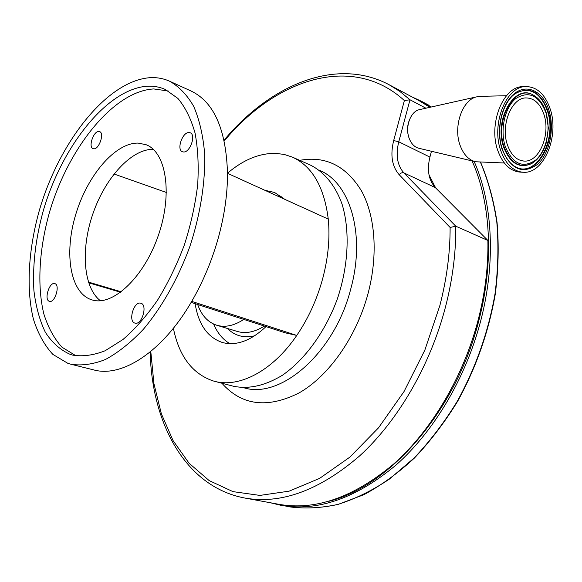 <?xml version="1.0" encoding="UTF-8"?>
<svg xmlns="http://www.w3.org/2000/svg" width="582" height="582" viewBox="0 0 582 582"><rect width="100%" height="100%" fill="white"/><g stroke="black" fill="none" stroke-linecap="round" stroke-linejoin="round"><path stroke-width="0.87" d="M429.902 107.306L419.331 100.824L389.147 84.746M224.077 140.16C269.524 85.707 335.101 56.432 388.798 84.557L399.71 91.33L409.983 99.769L425.9 108.201M487.891 240.468L455.793 226.216C456.026 252.428 452.592 279.338 445.492 306.961C430.091 365.947 397.622 421.295 359.414 456.099C319.191 490.553 280.924 504.521 244.607 498.003L278.625 504.274C315.306 510.836 353.638 497.435 393.621 464.072C431.582 430.367 463.519 376.656 478.36 319.227C485.199 292.339 488.378 266.083 487.891 240.468L435.343 187.615C428.628 180.165 426.817 169.988 429.916 157.096L431.458 151.262M455.793 226.216L450.112 227.446L399.208 174.731C400.671 172.97 402.22 172.345 403.857 172.869L455.793 226.216M475.036 161.621L418.887 148.279C414.61 147.21 411.401 143.958 409.255 138.545C404.839 127.596 410.215 111.831 419.018 109.743L420.197 109.481M504.303 162.989L475.632 161.767C468.75 160.05 463.592 154.63 460.158 145.507C453.072 127.036 462.05 100.271 476.287 96.925L480.848 96.321M173.385 328.277C179.001 356.017 192.133 373.528 212.779 380.81L214.241 381.225C239.071 388.223 272.536 371.127 296.769 335.421C308.315 318.456 316.95 299.519 322.69 278.611C328.233 257.688 330.089 237.849 328.263 219.087C324.189 186.902 312.228 166.248 292.39 157.125L284.191 154.434L275.599 153.35C259.317 153.182 243.283 159.788 227.511 173.181M214.38 381.261L233.2 386.186C248.558 389.423 264.934 385.801 282.328 375.303C304.975 359.698 325.483 331.514 337.495 298.508C348.611 265.188 350.073 230.37 342.041 204.086C335.21 185.236 324.109 171.865 310.322 165.048L292.688 157.256M522.563 172.236L520.97 172.163C510.705 171.646 503.008 164.495 497.865 150.723C488.138 124.65 502.768 86.929 522.301 86.674L524.091 86.616M328.263 219.087L227.511 173.32C226.1 129.386 213.958 101.959 191.085 91.025L169.588 81.218C179.009 86.5 187.048 94.881 193.704 106.368C199.364 119.55 203.009 135.228 204.638 153.401C205.504 182.028 200.368 214.663 189.725 246.913C178.005 278.793 161.731 307.543 143.245 329.441C130.666 342.667 118.059 352.685 105.422 359.501C93.062 364.361 81.553 365.94 70.888 364.23L67.876 363.35L52.889 354.416C44.458 345.301 37.961 333.522 33.392 319.082C25.943 288.483 28.445 249.074 39.431 210.095C59.299 141.848 107.052 80.738 150.025 77.682C156.929 77.297 163.447 78.468 169.588 81.218M70.888 364.23L93.818 369.926C122.002 377.798 162.669 351.841 191.718 301.396C203.031 281.848 211.87 260.772 218.228 238.176C224.456 215.566 227.555 193.952 227.511 173.32M284.838 199.364L274.566 192.482L264.912 190.307M195.145 303.688C198.462 324.421 207.498 337.342 222.266 342.456L223.299 342.733C236.976 345.89 251.213 340.506 266.01 326.604M550.245 109.132C559.433 135.948 544.141 173.356 523.924 172.294C513.659 171.77 505.962 164.604 500.826 150.796C491.106 124.65 505.751 86.842 525.284 86.58C536.728 86.507 545.05 94.022 550.245 109.132M183.505 151.975L182.428 151.749C176.31 149.785 182.413 131.983 189.012 132.55L190.205 132.791C196.33 134.784 190.052 152.746 183.505 151.975M93.789 148.81L93.062 148.657C88.049 147.195 93.498 130.965 98.824 131.467L99.638 131.619C104.651 133.096 99.078 149.472 93.789 148.81M49.506 301.345L49.448 301.331C43.796 300.159 49.179 281.892 54.657 283.587L54.795 283.623C60.448 284.794 54.955 303.222 49.506 301.345M135.017 323.119L134.929 323.097C127.858 321.562 133.765 301.105 140.669 303.178L140.873 303.229C147.944 304.779 141.877 325.418 135.017 323.119M153.262 149.319C131.43 148.934 105.437 177.641 93.084 213.259C80.592 248.827 83.088 287.464 100.41 300.748M93.084 300.196L91.992 299.905C70.291 293.437 63.831 253.985 75.587 214.991C87.074 175.939 115.01 142.583 138.174 143.099L146.111 144.722C166.117 152.171 172.825 193.304 158.544 234.844C144.503 276.465 113.774 305.754 93.084 300.196M147.581 86.194C107.321 88.58 62.07 146.075 43.323 210.582C35.582 238.693 32.447 265.356 33.902 290.563C35.822 306.416 39.627 320.296 45.309 332.206C52.038 342.674 60.412 350.095 70.429 354.474L72.612 355.1C82.651 356.759 93.491 355.311 105.124 350.757L122.933 339.532C134.944 329.157 146.446 316.099 157.431 300.363C167.834 283.361 176.797 264.912 184.319 245.029C190.794 224.783 195.239 204.769 197.662 184.989C198.848 165.841 197.96 148.468 195.006 132.878C190.94 118.663 185.243 107.183 177.903 98.423L165.266 89.446C159.708 86.994 153.815 85.91 147.581 86.194M168.373 91.01L153.721 88.937C113.526 91.156 68.458 147.792 49.659 211.71C39.263 248.201 36.877 285.151 43.825 313.894C48.088 327.462 54.141 338.571 61.998 347.214L75.958 355.791M281.237 196.258L277.287 195.93M507.519 145.151C500.404 125.814 511.272 97.987 525.728 97.921C534.043 97.929 540.118 103.436 543.937 114.443C550.768 134.151 539.55 161.752 524.717 161.098C517.042 160.77 511.309 155.452 507.519 145.151M197.676 304.51C201.547 315.429 207.898 322.341 216.737 325.243C225.125 327.681 234.146 325.738 243.793 319.416M213.609 324.058C217.399 332.94 222.79 339.466 229.795 343.635M191.718 301.396L296.769 335.421L285.449 332.882L191.136 302.393M121.274 291.822L88.391 282.066M120.663 292.28L88.624 282.772M166.416 192.482L114.014 173.996M408.848 121.543C407.087 126.891 407.102 132.143 408.891 137.308M399.208 174.731C391.977 166.445 390.129 155.045 393.687 140.538L398.765 141.797L409.983 99.769L404.374 100.555C351.95 52.671 275.053 79.603 224.252 140.968M480.557 162.16C488.254 180.318 493.762 200.426 497.064 222.506C498.992 245.444 498.403 269.277 495.304 293.997C488.684 331.805 476.149 367.533 457.707 401.165C444.684 422.379 430.273 441.323 414.457 457.998C398.103 473.122 381.261 485.352 363.932 494.664L338.106 504.412C321.089 508.101 304.786 508.901 289.181 506.813C304.684 508.894 320.908 508.093 337.844 504.427C355.013 499.036 372.153 490.626 389.263 479.197L414.035 458.092C429.851 441.425 444.277 422.488 457.307 401.267C475.77 367.613 488.342 331.871 494.998 294.026C498.119 269.284 498.73 245.437 496.839 222.484C493.558 200.404 488.087 180.296 480.426 162.152M429.174 105.4L421.965 101.552M421.608 101.363L411.969 96.903L421.608 101.363L431.029 107.052M474.126 161.41C492.576 202.849 496.01 261.915 480.907 320.078C466.066 377.565 434.077 431.313 396.036 465.04C355.966 498.425 317.539 511.833 280.75 505.263L270.339 502.746M329.216 501.197C390.224 485.999 456.724 410.114 479.081 319.598C494.22 261.354 490.677 202.201 472.053 160.916M435.671 187.942L429.014 174.906M150.789 351.463L153.939 383.727L161.352 413.758L173.072 440.596L189.07 463.221L209.156 480.579L232.967 491.63L259.914 495.413L289.159 491.15L319.598 478.389L349.898 457.103L378.547 427.792L404.017 391.57L424.853 350.102L439.883 305.485C446.758 278.829 450.162 252.814 450.112 227.446M221.902 383.225C241.683 405.545 267.4 408.782 299.053 392.937C328.808 376.067 356.468 337.007 368.064 293.459C378.293 254.821 375.295 215.835 361.444 190.831C346.006 165.783 325.425 155.62 299.694 160.356M243.582 387.677C280.306 399.688 334.526 353.289 350.771 288.89C365.882 234.444 350.008 182.384 319.38 170.33M516.852 92.625C530.435 86.798 540.605 92.858 547.349 110.806C557.854 140.495 534.974 180.02 514.401 166.168C509.185 162.815 505.198 157.162 502.426 149.218C495.486 130.012 502.222 102.105 515.47 93.52C529.744 85.947 540.533 91.68 547.851 110.711C558.494 140.779 535.098 180.675 514.401 166.168C509.163 162.785 505.161 157.198 502.397 149.421M548.935 110.238C554.857 128.92 549.517 153.954 537.302 164.531C522.745 174.6 511.054 169.624 502.222 149.618C495.646 130.55 501.429 103.858 514.306 93.68C527.088 83.204 543.195 91.403 548.935 110.238M227.453 328.474C234.786 335.821 243.822 338.28 254.581 335.843M216.737 325.243L237.427 331.478C245.808 333.908 254.785 332.104 264.359 326.065M530.908 163.913C519.18 168.671 510.145 163.2 503.794 147.508C493.507 120.19 514.612 83.277 533.127 95.011L533.316 95.113M546.12 112.442L548.368 128.171L546.062 143.478L543.639 149.785L540.467 155.307L536.648 159.824L532.319 163.156C520.286 168.853 510.952 163.6 504.303 147.413C494.074 120.241 515.063 83.532 533.468 95.193L533.127 95.011M545.938 112.763C551.11 129 546.454 150.803 535.818 159.963C523.16 168.642 513.026 164.299 505.416 146.926C499.742 130.412 504.739 107.35 515.87 98.489C528.907 90.516 538.932 95.273 545.938 112.763M429.916 157.096L398.765 141.797C395.542 154.994 397.244 165.353 403.857 172.869L435.343 187.615M393.687 140.538L404.374 100.555M289.181 506.813L270.303 502.739M150.149 351.979C151.851 422.925 185.003 486.676 244.607 498.003M524.717 161.098L523.676 161.069M546.112 112.421C543.457 104.193 539.245 98.453 533.468 95.193M525.284 86.58L522.301 86.674M506.464 95.732L479.459 96.357M419.018 109.743L476.287 96.925"/></g></svg>
